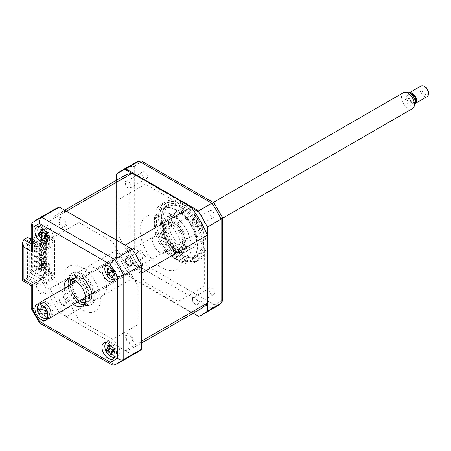 <?xml version="1.0" encoding="UTF-8"?>
<svg xmlns="http://www.w3.org/2000/svg" width="451" height="451" viewBox="0 0 451 451"><rect width="100%" height="100%" fill="white"/><g stroke="black" fill="none" stroke-linecap="round" stroke-linejoin="round"><path stroke-width="0.34" stroke-dasharray="2.25 1.69" d="M211.795 294.413A3.822 2.204 60 0 1 209.298 291.047A3.822 2.204 60 0 1 209.884 287.98A3.822 2.204 60 0 1 211.795 288.172A3.822 2.204 60 0 1 214.293 291.538A3.822 2.204 60 0 1 213.706 294.604A3.822 2.204 60 0 1 211.795 294.413M195.249 297.722A3.822 2.204 -120 0 0 193.338 297.53A3.822 2.204 -120 0 0 192.752 300.597A3.822 2.204 -120 0 0 195.249 303.963A3.822 2.204 -120 0 0 197.16 304.154A3.822 2.204 -120 0 0 197.747 301.088A3.822 2.204 -120 0 0 195.249 297.722M211.795 217.016A3.822 2.204 60 0 1 209.298 213.644A3.822 2.204 60 0 1 209.884 210.583A3.822 2.204 60 0 1 211.795 210.775A3.822 2.204 60 0 1 214.293 214.14A3.822 2.204 60 0 1 213.706 217.202A3.822 2.204 60 0 1 211.795 217.016M195.249 220.325A3.822 2.204 -120 0 0 193.338 220.133A3.822 2.204 -120 0 0 192.752 223.194A3.822 2.204 -120 0 0 195.249 226.565A3.822 2.204 -120 0 0 197.16 226.752A3.822 2.204 -120 0 0 197.747 223.69A3.822 2.204 -120 0 0 195.249 220.325M144.765 178.314A3.822 2.204 60 0 1 142.268 174.949A3.822 2.204 60 0 1 142.854 171.882A3.822 2.204 60 0 1 144.765 172.073A3.822 2.204 60 0 1 147.263 175.439A3.822 2.204 60 0 1 146.676 178.506A3.822 2.204 60 0 1 144.765 178.314M128.219 181.623A3.822 2.204 -120 0 0 126.308 181.432A3.822 2.204 -120 0 0 125.728 184.498A3.822 2.204 -120 0 0 128.219 187.864A3.822 2.204 -120 0 0 130.13 188.056A3.822 2.204 -120 0 0 130.717 184.989A3.822 2.204 -120 0 0 128.219 181.623M144.765 255.717A3.822 2.204 60 0 1 142.268 252.346A3.822 2.204 60 0 1 142.854 249.285A3.822 2.204 60 0 1 144.765 249.471A3.822 2.204 60 0 1 147.263 252.842A3.822 2.204 60 0 1 146.676 255.903A3.822 2.204 60 0 1 144.765 255.717M128.219 259.021A3.822 2.204 -120 0 0 126.308 258.835A3.822 2.204 -120 0 0 125.728 261.896A3.822 2.204 -120 0 0 128.219 265.267A3.822 2.204 -120 0 0 130.13 265.453A3.822 2.204 -120 0 0 130.717 262.392A3.822 2.204 -120 0 0 128.219 259.021M178.28 205.78A33.639 19.421 60 0 1 200.25 235.422A33.639 19.421 60 0 1 195.097 262.375A33.639 19.421 60 0 1 178.28 260.706A33.639 19.421 60 0 1 156.305 231.064A33.639 19.421 60 0 1 161.458 204.111A33.639 19.421 60 0 1 178.28 205.78M182.311 203.452A33.639 19.421 60 0 1 204.286 233.088A33.639 19.421 60 0 1 199.133 260.047A33.639 19.421 60 0 1 182.311 258.378A33.639 19.421 60 0 1 160.336 228.736A33.639 19.421 60 0 1 165.494 201.783A33.639 19.421 60 0 1 182.311 203.452M182.604 255.04A29.755 17.177 60 0 1 163.166 228.82A29.755 17.177 60 0 1 167.727 204.98A29.755 17.177 60 0 1 182.604 206.451A29.755 17.177 60 0 1 202.042 232.671A29.755 17.177 60 0 1 197.482 256.512A29.755 17.177 60 0 1 182.604 255.04M176.115 258.784A29.755 17.177 60 0 1 156.677 232.564A29.755 17.177 60 0 1 161.238 208.723A29.755 17.177 60 0 1 176.115 210.2A29.755 17.177 60 0 1 195.554 236.42A29.755 17.177 60 0 1 190.993 260.261A29.755 17.177 60 0 1 176.115 258.784M206.93 234.182L206.93 303.591M125.744 274.197L193.299 313.197L124.775 273.639L125.744 274.197L139.043 266.518L142.426 263.35L214.129 304.746A80.267 46.34 -120 0 0 222.275 300.045L222.275 217.247A80.267 46.34 -120 0 0 214.129 203.136L141.67 161.12M198.592 316.258L211.891 308.58L214.129 304.746M131.681 173.257L191.793 207.962M116.544 180.259L116.544 259.381L116.544 174.142L129.843 166.464L129.843 250.587L134.28 249.24A80.267 46.34 -120 0 0 142.426 263.35M116.544 259.381A82.561 47.665 -120 0 0 124.775 273.639M116.544 258.265L129.843 250.587A82.561 47.665 -120 0 0 139.043 266.518L211.891 308.58A82.561 47.665 -120 0 0 216.751 306.37M142.426 161.74A80.267 46.34 -120 0 0 134.28 166.442L129.843 166.464A82.561 47.665 -120 0 1 134.184 163.363M134.28 166.442L134.28 249.24M222.433 301.009L222.275 300.045M119.143 199.241L145.318 184.126L178.156 203.085L204.331 248.428L204.331 286.346L178.156 301.46L145.318 282.501L119.143 237.164L119.143 199.241M31.198 239.582L40.229 244.797L40.229 247.295L36.554 249.414L36.554 246.922L42.185 243.67A7.644 4.414 60 0 1 42.873 244.014A7.644 4.414 60 0 1 47.868 250.75A7.644 4.414 60 0 1 46.695 256.873A7.644 4.414 60 0 1 42.873 256.495A7.644 4.414 60 0 1 41.193 255.215L41.193 279.18A7.644 4.414 60 0 1 42.873 279.84A7.644 4.414 60 0 1 47.868 286.577A7.644 4.414 60 0 1 46.695 292.705A7.644 4.414 60 0 1 42.873 292.327A7.644 4.414 60 0 1 42.185 291.882L40.026 293.127L36.554 287.118L36.554 284.62L26.057 278.56L29.732 276.435L40.229 282.501L36.554 284.62M40.026 244.916A7.644 4.414 60 0 1 40.708 245.259A7.644 4.414 60 0 1 45.703 251.996A7.644 4.414 60 0 1 44.531 258.124A7.644 4.414 60 0 1 40.708 257.746A7.644 4.414 60 0 1 39.028 256.467L41.193 255.215M39.028 256.467L39.028 280.432A7.644 4.414 60 0 1 40.708 281.091A7.644 4.414 60 0 1 45.703 287.828A7.644 4.414 60 0 1 44.531 293.951A7.644 4.414 60 0 1 40.708 293.573A7.644 4.414 60 0 1 40.026 293.127M113.41 355.585A9.172 5.294 -120 0 0 117.999 356.036A9.172 5.294 -120 0 0 119.402 348.685A9.172 5.294 -120 0 0 113.41 340.601A9.172 5.294 -120 0 0 108.826 340.15A9.172 5.294 -120 0 0 107.417 347.501A9.172 5.294 -120 0 0 113.41 355.585M113.41 278.182A9.172 5.294 -120 0 0 117.999 278.639A9.172 5.294 -120 0 0 119.402 271.288A9.172 5.294 -120 0 0 113.41 263.204A9.172 5.294 -120 0 0 108.826 262.747A9.172 5.294 -120 0 0 107.417 270.098A9.172 5.294 -120 0 0 113.41 278.182M46.38 239.487A9.172 5.294 -120 0 0 50.969 239.938A9.172 5.294 -120 0 0 52.372 232.586A9.172 5.294 -120 0 0 46.38 224.502A9.172 5.294 -120 0 0 41.796 224.051A9.172 5.294 -120 0 0 40.387 231.402A9.172 5.294 -120 0 0 46.38 239.487M47.321 318.761A9.172 5.294 -120 0 0 41.407 304.775A9.172 5.294 -120 0 0 38.741 303.895M46.38 316.884A9.172 5.294 -120 0 0 50.969 317.341A9.172 5.294 -120 0 0 52.372 309.989A9.172 5.294 -120 0 0 46.38 301.905A9.172 5.294 -120 0 0 41.796 301.448A9.172 5.294 -120 0 0 40.387 308.8A9.172 5.294 -120 0 0 46.38 316.884M84.264 304.594A15.289 8.828 -120 0 0 86.457 303.912A15.289 8.828 -120 0 0 88.802 291.656A15.289 8.828 -120 0 0 78.812 278.182A15.289 8.828 -120 0 0 71.168 277.427A15.289 8.828 -120 0 0 69.477 278.989M137.07 352.372A82.561 47.665 60 0 1 132.216 354.582L59.363 312.52A82.561 47.665 60 0 1 50.162 296.589L32.54 306.765L32.54 284.801C30.792 285.81 30.792 285.81 32.54 284.801L50.162 274.625L54.176 276.942L78.936 319.827L112.643 339.287L137.95 324.675L137.95 285.754L112.643 241.911L78.936 222.45L54.176 236.747L50.162 234.43L32.54 244.605L31.198 247.571M59.363 312.52L41.74 322.696A82.561 47.665 60 0 1 32.54 306.765L31.198 308.247M64.222 288.499A15.289 8.828 -120 0 0 73.395 304.391M68.112 286.255A15.289 8.828 -120 0 0 77.284 302.142M40.229 282.501L40.229 284.998L27.567 277.686L23.892 279.806C22.144 280.815 22.144 280.815 23.892 279.806L23.892 239.611M39.784 323.113L41.74 322.696L114.593 364.752L114.075 364.994M132.216 354.582L114.593 364.752A82.561 47.665 60 0 0 119.447 362.542M40.229 284.998L54.176 276.942M39.028 280.432L41.193 279.18M36.554 249.414L26.057 243.354L26.057 278.56M40.229 247.295L29.732 241.234L26.057 243.354M29.732 241.234L29.732 276.435M27.567 277.686L27.567 237.485M40.229 244.797L54.176 236.747M50.162 234.43L50.162 212.466L32.077 222.969M50.162 212.466A82.561 47.665 60 0 1 54.509 209.365M62.272 304.961A5.812 3.354 -120 0 0 66.382 302.593A5.812 3.354 -120 0 0 62.272 295.473A5.812 3.354 -120 0 0 58.168 297.846A5.812 3.354 -120 0 0 62.272 304.961M129.302 266.265A5.812 3.354 -120 0 0 133.411 263.891A5.812 3.354 -120 0 0 129.302 256.777A5.812 3.354 -120 0 0 125.192 259.145A5.812 3.354 -120 0 0 129.302 266.265M129.302 343.662A5.812 3.354 -120 0 0 133.411 341.289A5.812 3.354 -120 0 0 129.302 334.174A5.812 3.354 -120 0 0 125.192 336.547A5.812 3.354 -120 0 0 129.302 343.662M62.272 227.563A5.812 3.354 -120 0 0 66.382 225.19A5.812 3.354 -120 0 0 62.272 218.075A5.812 3.354 -120 0 0 58.168 220.449A5.812 3.354 -120 0 0 62.272 227.563M50.162 296.589L50.162 274.625M82.059 300.033A13.761 7.943 -120 0 0 88.937 300.71A13.761 7.943 -120 0 0 91.046 289.689A13.761 7.943 -120 0 0 82.059 277.562A13.761 7.943 -120 0 0 75.176 276.88A13.761 7.943 -120 0 0 73.068 287.907A13.761 7.943 -120 0 0 82.059 300.033M79.844 303.692A18.35 10.593 -120 0 0 80.977 304.402A18.35 10.593 -120 0 0 93.949 296.91A18.35 10.593 -120 0 0 80.977 274.439A18.35 10.593 -120 0 0 68.05 283.262M68.445 286.064A18.35 10.593 -120 0 0 77.617 301.95M82.059 273.813A18.35 10.593 60 0 1 95.031 296.284A18.35 10.593 60 0 1 82.059 303.777A18.35 10.593 60 0 1 69.082 281.306A18.35 10.593 60 0 1 82.059 273.813M82.059 267.573A25.995 15.007 60 0 1 100.438 299.408A25.995 15.007 60 0 1 82.059 310.017A25.995 15.007 60 0 1 63.681 278.182A25.995 15.007 60 0 1 82.059 267.573M184.222 211.711A2.294 1.325 60 0 1 183.749 212.759A2.294 1.325 60 0 1 181.984 212.145A2.294 1.325 60 0 1 180.981 209.839A2.294 1.325 60 0 1 181.454 208.785A2.294 1.325 60 0 1 183.224 209.399A2.294 1.325 60 0 1 184.222 211.711M177.739 215.454A2.294 1.325 60 0 1 177.26 216.503A2.294 1.325 60 0 1 175.495 215.888A2.294 1.325 60 0 1 174.492 213.582A2.294 1.325 60 0 1 174.971 212.534A2.294 1.325 60 0 1 176.736 213.148A2.294 1.325 60 0 1 177.739 215.454M202.279 242.108A27.827 16.067 60 0 1 182.604 253.468A27.827 16.067 60 0 1 162.924 219.389A27.827 16.067 60 0 1 182.604 208.024A27.827 16.067 60 0 1 202.279 242.108L202.279 243.106A29.05 16.772 -120 0 0 181.736 207.528A29.05 16.772 -120 0 0 167.214 206.09A29.05 16.772 -120 0 0 161.199 219.389A29.05 16.772 -120 0 0 173.877 248.619A29.05 16.772 -120 0 0 196.264 256.405A29.05 16.772 -120 0 0 202.279 243.106M156.441 222.134A29.05 16.772 60 0 1 162.456 208.836A29.05 16.772 60 0 1 184.842 216.615A29.05 16.772 60 0 1 197.521 245.851A29.05 16.772 60 0 1 191.506 259.15A29.05 16.772 60 0 1 169.119 251.37A29.05 16.772 60 0 1 156.441 222.134M184.222 251.658A2.294 1.325 60 0 1 183.749 252.707A2.294 1.325 60 0 1 181.984 252.092A2.294 1.325 60 0 1 180.981 249.786A2.294 1.325 60 0 1 181.454 248.732A2.294 1.325 60 0 1 183.224 249.347A2.294 1.325 60 0 1 184.222 251.658M177.739 255.401A2.294 1.325 60 0 1 177.26 256.45A2.294 1.325 60 0 1 175.495 255.835A2.294 1.325 60 0 1 174.492 253.53A2.294 1.325 60 0 1 174.971 252.481A2.294 1.325 60 0 1 176.736 253.096A2.294 1.325 60 0 1 177.739 255.401M168.55 222.631A19.878 11.478 -120 0 0 177.226 242.632A19.878 11.478 -120 0 0 192.543 247.96A19.878 11.478 -120 0 0 196.659 238.861A19.878 11.478 -120 0 0 187.982 218.859A19.878 11.478 -120 0 0 172.665 213.532A19.878 11.478 -120 0 0 168.55 222.631M162.061 226.379A19.878 11.478 -120 0 0 170.737 246.381A19.878 11.478 -120 0 0 186.054 251.703A19.878 11.478 -120 0 0 190.17 242.604A19.878 11.478 -120 0 0 181.494 222.602A19.878 11.478 -120 0 0 166.177 217.281A19.878 11.478 -120 0 0 162.061 226.379M112.857 349.463A3.602 2.08 60 0 1 113.697 350.715A3.602 2.08 60 0 1 114.075 348.798A3.602 2.08 60 0 1 114.577 348.437A3.602 2.08 60 0 1 112.169 346.024L111.566 345.246L109.103 345.393M114.571 356.95A8.259 4.769 -120 0 0 115.941 349.914A8.259 4.769 -120 0 0 106.323 342.664M113.596 351.233L114.954 348.634L112.942 349.237M114.954 348.634L113.038 350.613M114.577 348.437L111.577 349.243M113.697 350.715L113.675 351.718L111.498 353.449M112.186 354.858L113.675 351.718L111.301 352.789M113.714 351.831L110.783 354.796M112.169 346.024A3.602 2.08 60 0 1 111.284 348.302A3.602 2.08 60 0 1 112.649 349.237M106.289 348.961L110.241 348.617M111.566 345.246L107.699 345.336M35.139 246.161L41.622 249.91L41.622 248.783L35.139 245.04L35.139 246.161L34.49 246.539L34.49 245.417L40.973 249.161L40.973 243.67L44.976 241.358L44.976 273.441L45.41 273.689L46.273 273.193L45.839 272.94L45.839 240.857L49.3 238.861L49.3 244.916L50.162 244.414L41.515 239.425L41.086 240.174L41.086 233.618L38.273 235.242L41.565 237.141L39.947 238.077L36.649 236.177L31.891 238.923L31.891 271.006L36.649 268.26L39.947 270.16L41.565 269.224L38.273 267.325L38.273 268.762L41.515 266.885L41.515 259.398L50.162 264.387L50.162 271.88L51.893 272.878L50.811 273.503L51.893 274.129L52.976 273.503L54.599 274.439L51.786 276.063L53.201 279.113L47.028 282.681L30.595 273.193L36.649 269.698L36.649 268.26M35.139 245.04L34.49 245.417M35.139 256.151L41.622 259.894L41.622 258.773L35.139 255.029L35.139 256.151L34.49 256.523L34.49 255.401L40.973 259.145L40.973 255.277L41.622 254.905L41.622 253.778L40.973 254.155L40.973 250.282L41.622 249.91M35.139 255.029L34.49 255.401M35.139 261.146L41.622 264.889L41.622 263.767L35.139 260.018L35.139 261.146L34.49 261.518L34.49 260.396L40.973 264.139L40.973 260.272L41.622 259.894M35.139 260.018L34.49 260.396M35.139 266.141L41.622 269.884L41.622 268.762L35.139 265.013L35.139 266.141L34.49 266.513L34.49 265.391L40.973 269.134L40.973 265.261L41.622 264.889M35.139 265.013L34.49 265.391M44.976 273.441L40.973 275.753L40.973 270.256L41.622 269.884M40.973 270.256L34.49 266.513M45.41 273.689L45.41 241.606L44.976 241.358M45.839 240.857L46.273 241.11L45.41 241.606M46.273 241.11L46.273 273.193M41.622 268.762L40.973 269.134M41.622 263.767L40.973 264.139M41.622 258.773L40.973 259.145M41.622 248.783L40.973 249.161M41.622 253.778L35.139 250.034L35.139 251.156L41.622 254.905M35.139 251.156L34.49 251.534L34.49 250.406L40.973 254.155M35.139 250.034L34.49 250.406M40.973 255.277L34.49 251.534M40.973 260.272L34.49 256.523M40.973 265.261L34.49 261.518M40.973 275.753L32.76 271.006L31.891 271.006M31.891 238.923L32.76 238.923L32.76 271.006M32.76 238.923L40.973 243.67M40.973 250.282L34.49 246.539M47.028 263.08L47.028 264.325L45.946 264.951L45.946 263.705L39.57 260.018L40.652 259.398L47.028 263.08L45.946 263.705M47.028 264.325L40.652 260.644L39.57 261.27L45.946 264.951M39.57 261.27L39.57 260.018M40.652 260.644L40.652 259.398M47.028 258.085L47.028 259.336L40.652 255.649L39.57 256.275L45.946 259.956L45.946 258.711L39.57 255.029L40.652 254.403L47.028 258.085L45.946 258.711M47.028 259.336L45.946 259.956M39.57 256.275L39.57 255.029M40.652 255.649L40.652 254.403M47.028 253.09L47.028 254.341L40.652 250.66L39.57 251.28L45.946 254.967L45.946 253.716L39.57 250.034L40.652 249.409L47.028 253.09L45.946 253.716M47.028 254.341L45.946 254.967M39.57 251.28L39.57 250.034M40.652 250.66L40.652 249.409M47.028 248.101L47.028 249.347L40.652 245.665L39.57 246.291L45.946 249.972L45.946 248.721L39.57 245.04L40.652 244.414L47.028 248.101L45.946 248.721M47.028 249.347L45.946 249.972M39.57 246.291L39.57 245.04M40.652 245.665L40.652 244.414M47.028 268.074L47.028 269.32L40.652 265.639L39.57 266.265L45.946 269.946L45.946 268.695L39.57 265.013L40.652 264.387L47.028 268.074L45.946 268.695M47.028 269.32L45.946 269.946M39.57 266.265L39.57 265.013M40.652 265.639L40.652 264.387M40.652 240.671L39.57 241.296L39.57 240.045L40.652 239.425L47.028 243.106L47.028 244.352L40.652 240.671L40.652 239.425M39.57 241.296L45.946 244.978L45.946 243.732L39.57 240.045M47.028 244.352L45.946 244.978M31.198 238.585L47.028 247.723L47.028 250.22L30.595 240.733L30.595 239.233M49.3 244.916L41.086 240.174M49.678 240.642L48.815 241.138L48.815 238.641L49.678 238.145L45.788 235.896L45.788 238.393L49.678 240.642L49.678 238.145M48.815 238.641L44.92 236.397L44.92 238.895L48.815 241.138M49.3 238.861L41.086 234.12M44.92 238.895L45.788 238.393M41.515 239.425L41.515 231.932L50.162 236.927L50.162 244.414M66.393 211.215A76.755 44.311 -120 0 0 57.412 214.4A76.755 44.311 -120 0 0 50.162 220.584L50.162 236.927L51.893 237.925L50.811 238.551L51.893 239.171L52.976 238.551L54.599 239.487L51.786 241.11L53.201 244.16L47.028 247.723M31.198 237.891L36.649 234.74L39.947 236.645L41.565 235.71L38.273 233.804L41.515 231.932M141.411 273.267A76.755 44.311 -120 0 0 125.181 245.158M41.515 266.885L50.162 271.88L50.162 288.471A76.755 44.311 -120 0 0 66.393 316.579L125.181 350.523L191.128 312.447A76.755 44.311 -120 0 0 200.114 309.262M125.181 350.523A76.755 44.311 -120 0 0 134.167 347.338A76.755 44.311 -120 0 0 141.411 341.148M66.393 316.579L132.34 278.504L191.128 312.447M50.162 288.471L116.116 250.395A76.755 44.311 -120 0 0 132.34 278.504M38.273 267.325L41.086 265.701L41.086 259.646L41.515 259.398M36.649 269.698L39.947 271.598L41.565 270.662L41.565 269.224M41.565 270.662L38.273 268.762M39.947 271.598L39.947 270.16M62.272 303.85A4.448 2.571 60 0 1 59.126 298.404A4.448 2.571 60 0 1 62.272 296.583A4.448 2.571 60 0 1 65.418 302.035A4.448 2.571 60 0 1 62.272 303.85M129.302 265.149A4.448 2.571 60 0 1 126.156 259.703A4.448 2.571 60 0 1 129.302 257.887A4.448 2.571 60 0 1 132.447 263.333A4.448 2.571 60 0 1 129.302 265.149M51.893 237.925L51.893 272.878M54.599 274.439L54.599 239.487M52.976 238.551L52.976 273.503M95.787 293.353A15.289 8.828 -120 0 0 106.599 287.112A15.289 8.828 -120 0 0 95.787 268.384A15.289 8.828 -120 0 0 84.98 274.625A15.289 8.828 -120 0 0 95.787 293.353M129.302 342.551A4.448 2.571 60 0 1 126.156 337.1A4.448 2.571 60 0 1 129.302 335.285A4.448 2.571 60 0 1 132.447 340.736A4.448 2.571 60 0 1 129.302 342.551M62.272 226.453A4.448 2.571 60 0 1 59.126 221.001A4.448 2.571 60 0 1 62.272 219.186A4.448 2.571 60 0 1 65.418 224.637A4.448 2.571 60 0 1 62.272 226.453M123.36 176.324A76.755 44.311 -120 0 0 116.116 182.514L116.116 250.395M50.162 220.584L116.116 182.514M129.482 266.197A4.448 2.571 60 0 1 125.581 262.589C124.859 260.154 125.316 258.857 126.945 258.711C128.473 258.851 129.685 259.979 130.581 262.093C131.404 264.506 131.038 265.876 129.482 266.197M192.678 219.862A4.448 2.571 60 0 1 196.625 220.967C198.152 223.149 198.457 224.931 197.549 226.312C196.58 227.298 195.351 226.949 193.868 225.263C192.289 223.189 191.895 221.39 192.678 219.862M161.734 267.702A30.51 17.612 -120 0 0 183.309 255.249A30.51 17.612 -120 0 0 161.734 217.884A30.51 17.612 -120 0 0 140.165 230.337A30.51 17.612 -120 0 0 161.734 267.702M197.211 304.82A4.448 2.571 60 0 1 193.141 302.317C191.991 299.909 192.087 298.325 193.417 297.559C194.731 297.147 195.993 297.931 197.217 299.915C198.446 302.249 198.446 303.884 197.211 304.82M125.677 185.412A4.448 2.571 60 0 1 125.981 180.902C127.537 180.547 128.952 181.544 130.226 183.884C131.179 185.992 131.083 187.396 129.927 188.084C128.467 188.591 127.047 187.695 125.677 185.412M50.162 264.387L49.3 264.889L49.3 270.944L45.839 272.94M47.028 243.106L45.946 243.732M44.92 265.859L44.92 268.356L48.815 270.6L48.815 268.103L44.92 265.859L45.788 265.357L45.788 267.855L49.678 270.104L48.815 270.6M44.92 268.356L45.788 267.855M49.678 270.104L49.678 267.606L45.788 265.357M42.597 263.018L42.597 264.765L43.91 264.647L42.597 263.018M48.815 268.103L49.678 267.606M41.086 265.701L41.086 260.148L49.3 264.889M41.086 266.203L49.3 270.944M41.086 260.148L41.086 259.646M41.086 233.618L41.086 239.673M38.273 235.242L38.273 233.804M41.565 235.71L41.565 237.141M39.947 236.645L39.947 238.077M36.649 236.177L36.649 234.74M30.595 270.696L31.463 270.194L31.463 240.236L44.542 247.785L44.542 249.037L43.459 248.411L43.459 250.908L44.542 251.534L44.542 254.031L43.459 253.406L43.459 255.903L44.542 256.523L44.542 259.021L43.459 258.4L43.459 260.892L44.542 261.518L44.542 264.015L43.459 263.39L43.459 265.887L44.542 266.513L44.542 269.01L43.459 268.384L43.459 270.882L44.542 271.508L44.542 274.005L43.459 273.379L43.459 275.877L44.542 276.497L44.542 277.748L51.786 273.565L53.201 276.615L47.028 280.184L30.595 270.696L30.595 273.193M30.595 240.733L31.463 240.236M44.542 277.748L31.463 270.194M47.028 280.184L47.028 282.681M38.341 252.819L38.341 254.071L40.737 251.855L40.737 250.609L42.839 250.395L51.183 245.575A2.142 1.235 180 0 1 50.811 247.035L43.578 251.213L41.481 251.427L39.344 253.4L38.341 252.819L40.737 250.609M41.481 277.647L39.344 279.614L38.341 279.039L40.737 276.824L42.839 276.61L51.183 271.79A2.142 1.235 0 0 1 50.811 273.255L43.578 277.433L41.481 277.647M135.79 266.265A10.396 6.004 60 0 1 128.997 257.104A10.396 6.004 60 0 1 130.593 248.772A10.396 6.004 60 0 1 135.79 249.285A10.396 6.004 60 0 1 142.584 258.446A10.396 6.004 60 0 1 140.988 266.778A10.396 6.004 60 0 1 135.79 266.265M81.603 299.65A10.396 6.004 60 0 1 79.461 298.782A10.396 6.004 60 0 1 72.431 283.764M75.593 280.843A10.396 6.004 60 0 1 79.461 281.807A10.396 6.004 60 0 1 85.887 289.869A10.396 6.004 60 0 1 85.713 298.37M85.414 301.978A13.147 7.594 -120 0 0 88.204 291.684A13.147 7.594 -120 0 0 79.461 279.558A13.147 7.594 -120 0 0 72.323 279.299M71.782 279.158A13.761 7.943 60 0 1 79.895 278.808A13.761 7.943 60 0 1 89.213 292.186A13.761 7.943 60 0 1 85.267 302.514M70.164 285.066A13.147 7.594 -120 0 0 79.342 300.958M79.895 301.279A13.761 7.943 60 0 1 70.164 284.429M175.467 224.13L175.467 224.13A13.147 7.594 60 0 1 184.763 240.236A13.147 7.594 60 0 1 175.467 245.603A13.147 7.594 60 0 1 166.171 229.497A13.147 7.594 60 0 1 175.467 224.13L175.033 223.882A13.761 7.943 -120 0 0 165.303 229.497A13.761 7.943 -120 0 0 175.033 246.353A13.761 7.943 -120 0 0 184.763 240.733A13.761 7.943 -120 0 0 175.033 223.882L175.467 224.13M175.467 243.354A10.396 6.004 60 0 1 168.674 234.193A10.396 6.004 60 0 1 170.269 225.861A10.396 6.004 60 0 1 175.467 226.379A10.396 6.004 60 0 1 182.26 235.54A10.396 6.004 60 0 1 180.665 243.873A10.396 6.004 60 0 1 175.467 243.354M159.789 252.408A10.396 6.004 60 0 1 152.996 243.247A10.396 6.004 60 0 1 154.592 234.915A10.396 6.004 60 0 1 159.789 235.428A10.396 6.004 60 0 1 166.582 244.589A10.396 6.004 60 0 1 164.987 252.921A10.396 6.004 60 0 1 159.789 252.408M49.362 313.141A8.259 4.769 -120 0 0 42.603 303.771A8.259 4.769 -120 0 0 37.861 308.839A8.259 4.769 -120 0 0 44.626 318.214A8.259 4.769 -120 0 0 49.362 313.141M39.519 310.215L39.169 309.087A20.893 6.083 4.6 0 0 40.094 309.583L40.607 309.674L41.407 308.18A20.893 16.755 -52.6 0 1 41.515 306.573L42.236 307.306L43.037 307.142A20.893 10.102 99.1 0 0 43.071 308.8L44.948 311.404A20.893 6.083 4.6 0 0 46.391 311.793L46.12 312.684L46.662 313.704A20.893 12.735 156.8 0 1 45.241 313.49L44.085 313.783L43.927 314.899A20.893 10.102 99.1 0 0 44.311 316.219L42.789 315.649A20.893 16.755 -52.6 0 1 42.264 314.279L40.387 311.675A20.893 12.735 156.8 0 1 39.434 311.004L39.519 310.215M42.236 307.306L45.179 306.787L41.407 308.18M46.662 313.704L48.122 310.778L46.391 311.793M48.122 310.778L45.241 313.49M47.693 310.339A3.602 2.08 60 0 1 45.585 307.424A3.602 2.08 60 0 1 44.446 308.98A3.602 2.08 60 0 1 44.113 309.003A3.602 2.08 60 0 1 46.216 311.917A3.602 2.08 60 0 1 46.628 310.784A3.602 2.08 60 0 1 47.693 310.339L48.037 310.75L44.948 311.404M46.216 311.917L46.036 312.887L43.927 314.899M44.311 316.219L46.036 312.887L42.264 314.279M46.053 312.994L42.789 315.649M44.113 309.003L43.183 308.929L40.387 311.675M39.169 309.087L43.099 308.901L39.434 311.004M43.099 308.901L40.094 309.583M45.585 307.424L45.179 306.787L43.071 308.8M45.168 306.68L41.515 306.573M172.874 225.128A13.761 7.943 60 0 1 181.86 237.254A13.761 7.943 60 0 1 179.752 248.281A13.761 7.943 60 0 1 172.874 247.599A13.761 7.943 60 0 1 163.882 235.473A13.761 7.943 60 0 1 165.991 224.446A13.761 7.943 60 0 1 172.874 225.128M173.951 250.722A18.35 10.593 -120 0 0 186.928 243.23A18.35 10.593 -120 0 0 173.951 220.759A18.35 10.593 -120 0 0 160.979 228.251A18.35 10.593 -120 0 0 173.951 250.722M172.874 215.144A25.995 15.007 60 0 1 191.252 246.973A25.995 15.007 60 0 1 172.874 257.589A25.995 15.007 60 0 1 154.496 225.754A25.995 15.007 60 0 1 172.874 215.144M172.874 221.385A18.35 10.593 60 0 1 185.846 243.856A18.35 10.593 60 0 1 172.874 251.342A18.35 10.593 60 0 1 159.896 228.877A18.35 10.593 60 0 1 172.874 221.385M47.541 240.845A8.259 4.769 -120 0 0 48.545 232.829A8.259 4.769 -120 0 0 41.385 226.075A8.259 4.769 -120 0 0 39.293 226.565M45.923 233.517A3.602 2.08 60 0 1 46.594 234.61A3.602 2.08 60 0 1 46.989 232.829A3.602 2.08 60 0 1 47.581 232.44L47.969 232.677L46.6 235.332M47.581 232.44A3.602 2.08 60 0 1 45.207 229.931A3.602 2.08 60 0 1 44.221 232.102L39.231 232.66M44.474 237.592L46.583 235.726L45.027 238.788M44.023 238.083L43.6 238.647M46.583 235.726L44.209 236.634M46.594 234.61L46.549 235.614L44.39 237.389M43.059 232.321L44.221 232.102A3.602 2.08 60 0 1 45.782 233.33M43.133 232.423L40.066 232.823M45.207 229.931L44.666 229.266L42.366 230.269M40.799 229.204L44.632 229.153L42.507 231.042M44.632 229.153L42.225 229.345M47.969 232.677L46.008 233.342M114.571 279.547A8.259 4.769 -120 0 0 115.033 270.386A8.259 4.769 -120 0 0 106.323 265.261M112.942 277.027L114.317 274.326L111.775 277.528M108.11 267.866L110.957 267.95L106.943 268.368M110.957 267.95L108.708 269.484M112.434 271.773A3.602 2.08 60 0 1 114.126 273.238A3.602 2.08 60 0 1 114.278 270.403A3.602 2.08 60 0 1 114.3 270.38A3.602 2.08 60 0 1 111.735 268.7A3.602 2.08 60 0 1 111.927 270.831M111.735 268.7L111.014 268.057L108.657 269.36M112.192 270.532L114.56 270.307L112.164 270.763M114.56 270.307L113.212 272.466M114.126 273.238L114.261 274.219L111.955 275.64M114.317 274.326L111.882 275.533M42.383 263.142L43.691 264.771L42.383 264.889L42.383 263.142M403.324 92.72A9.172 5.294 -120 0 0 402.1 93.983A9.172 5.294 -120 0 0 404.124 104.564A9.172 5.294 -120 0 0 412.496 108.612M414.965 104.401A7.408 4.279 60 0 1 414.762 104.818A7.408 4.279 60 0 1 407.738 103.493A7.408 4.279 60 0 1 405.381 94.022A7.408 4.279 60 0 1 408.2 92.692M406.971 95.854A4.893 2.824 60 0 1 407.625 95.184A4.893 2.824 60 0 1 412.09 97.343A4.893 2.824 60 0 1 413.167 102.986A4.893 2.824 60 0 1 412.518 103.657A4.893 2.824 60 0 1 408.054 101.498A4.893 2.824 60 0 1 406.971 95.854M415.281 101.819A4.893 2.824 60 0 1 414.678 102.405A4.893 2.824 60 0 1 410.213 100.246A4.893 2.824 60 0 1 409.136 94.603A4.893 2.824 60 0 1 409.784 93.932A4.893 2.824 60 0 1 410.602 93.707M421.065 86.006A6.117 3.529 -120 0 0 420.253 86.846A6.117 3.529 -120 0 0 421.6 93.904A6.117 3.529 -120 0 0 427.182 96.599M415.219 103.504A6.117 3.529 60 0 1 409.671 100.708A6.117 3.529 60 0 1 408.358 93.712A6.117 3.529 60 0 1 409.108 92.917M428.45 92.551A4.589 2.65 60 0 1 428.112 94.022A4.589 2.65 60 0 1 423.765 93.199A4.589 2.65 60 0 1 422.299 87.336A4.589 2.65 60 0 1 425.208 86.936M46.966 318.727A9.172 5.294 60 0 1 40.066 313.039A9.172 5.294 60 0 1 38.589 304.222M182.604 204.529A32.106 18.536 60 0 1 205.306 243.856A32.106 18.536 60 0 1 182.604 256.963A32.106 18.536 60 0 1 159.896 217.641A32.106 18.536 60 0 1 182.604 204.529M32.54 284.801L23.892 279.806M31.198 243.828L32.54 244.605L32.54 222.642A82.561 47.665 60 0 1 36.886 219.541M70.931 279.011A15.289 8.828 60 0 1 80.977 276.937A15.289 8.828 60 0 1 91.592 293.201A15.289 8.828 60 0 1 84.968 303.326M80.425 301.567A15.289 8.828 60 0 1 70.181 283.826M109.283 346.402L111.6 345.359L109.424 347.09M110.405 348.448L107.107 349.057M173.951 248.225A15.289 8.828 -120 0 0 184.763 241.984A15.289 8.828 -120 0 0 173.951 223.256A15.289 8.828 -120 0 0 163.144 229.497A15.289 8.828 -120 0 0 173.951 248.225M46.03 234.644L47.885 232.671L44.626 233.28M114.492 270.335L112.846 272.235M193.338 297.53L209.884 287.98M193.338 220.133L209.884 210.583M126.308 181.432L142.854 171.882M126.308 258.835L142.854 249.285M195.097 262.375L199.133 260.047M161.238 208.723L167.727 204.98M190.993 260.261L197.482 256.512M161.458 204.111L165.494 201.783M130.13 265.453L146.676 255.903M130.13 188.056L146.676 178.506M197.16 226.752L213.706 217.202M197.16 304.154L213.706 294.604M44.531 258.124L46.695 256.873M44.531 293.951L46.695 292.705M117.999 356.036L113.026 358.911M117.999 278.639L113.026 281.509M50.969 239.938L45.996 242.813M50.969 317.341L45.996 320.21M86.457 303.912L82.567 306.156M71.168 277.427L67.278 279.676M41.796 301.448L36.819 304.324M41.796 224.051L36.819 226.921M108.826 262.747L103.848 265.622M108.826 340.15L103.848 343.019M75.176 276.88C75.379 275.944 77.414 276.198 81.293 277.636C85.572 280.325 88.661 284.502 90.566 290.173C92.438 299.814 90.155 299.002 88.937 300.71M177.26 216.503L183.749 212.759M182.604 208.024L181.736 207.528M162.456 208.836L167.214 206.09M177.26 256.45L183.749 252.707M186.054 251.703L192.543 247.96M166.177 217.281L172.665 213.532M174.971 252.481L181.454 248.732M191.506 259.15L196.264 256.405M174.971 212.534L181.454 208.785M109.153 345.708L110.861 345.398M112.868 350.218L114.075 348.798M110.157 348.527L110.828 348.403M134.167 347.338L141.411 343.155M57.412 214.4L64.656 210.217M74.263 281.289L130.593 248.772M84.664 299.295L140.988 266.778M184.763 240.236L184.763 240.733M154.592 234.915L170.269 225.861M164.987 252.921L180.665 243.873M42.648 307.345L43.77 307.142M44.085 313.783L46.628 310.784M40.607 309.674L44.446 308.98M179.752 248.281C179.543 249.217 177.502 248.963 173.635 247.526C164.874 243.264 160.612 225.951 165.991 224.446M42.27 229.627L43.775 229.356M45.867 234.154L46.989 232.829M112.462 276.378L112.981 275.764M108.319 268.452L109.875 268.17M112.164 270.792L114.317 270.397M112.773 272.178L114.278 270.403M213.261 202.454L76.45 281.441M407.625 95.184L409.784 93.932M412.518 103.657L414.678 102.405M222.433 218.34L85.622 297.327"/><path stroke-width="0.68" d="M206.93 234.182L206.93 226.205L207.793 226.825L207.793 310.948L206.93 311.562L206.93 303.591M198.699 316.314L193.299 313.197L198.699 316.314A82.561 47.665 -120 0 0 203.018 314.296A82.561 47.665 -120 0 0 206.93 311.562M207.793 310.948L221.091 303.269L222.433 301.009L222.371 217.388L213.853 202.792L141.67 161.12L139.043 161.154A82.561 47.665 -120 0 0 134.184 163.363L120.456 171.29A82.561 47.665 -120 0 0 116.544 174.024L116.544 180.259M131.681 173.257L124.775 169.272L139.043 161.154L211.891 203.215L198.592 210.893L198.699 211.947L191.793 207.962M125.744 168.832L198.592 210.893M124.775 169.272A82.561 47.665 -120 0 0 120.456 171.29M207.793 226.825L221.091 219.147L222.371 217.388M203.018 314.296L216.751 306.37A82.561 47.665 -120 0 0 221.091 303.269L221.091 219.147A82.561 47.665 -120 0 0 211.891 203.215L214.056 202.984M206.93 226.205A82.561 47.665 -120 0 0 198.699 211.947M108.437 358.455A9.172 5.294 -120 0 0 113.026 358.911A9.172 5.294 -120 0 0 114.43 351.56A9.172 5.294 -120 0 0 108.437 343.476A9.172 5.294 -120 0 0 103.848 343.019A9.172 5.294 -120 0 0 102.445 350.371A9.172 5.294 -120 0 0 108.437 358.455M108.437 281.058A9.172 5.294 -120 0 0 113.026 281.509A9.172 5.294 -120 0 0 114.43 274.157A9.172 5.294 -120 0 0 108.437 266.073A9.172 5.294 -120 0 0 103.848 265.622A9.172 5.294 -120 0 0 102.445 272.973A9.172 5.294 -120 0 0 108.437 281.058M41.407 242.356A9.172 5.294 -120 0 0 45.996 242.813A9.172 5.294 -120 0 0 47.4 235.461A9.172 5.294 -120 0 0 41.407 227.377A9.172 5.294 -120 0 0 36.819 226.921A9.172 5.294 -120 0 0 35.415 234.272A9.172 5.294 -120 0 0 41.407 242.356M38.741 303.895A9.172 5.294 -120 0 0 36.819 304.324A9.172 5.294 -120 0 0 35.415 311.669A9.172 5.294 -120 0 0 41.407 319.753A9.172 5.294 -120 0 0 45.996 320.21A9.172 5.294 -120 0 0 47.321 318.761M73.395 304.391A15.289 8.828 -120 0 0 74.922 305.4A15.289 8.828 -120 0 0 82.567 306.156A15.289 8.828 -120 0 0 84.912 293.905A15.289 8.828 -120 0 0 74.922 280.432A15.289 8.828 -120 0 0 67.278 279.676A15.289 8.828 -120 0 0 64.222 288.499M77.284 302.142A15.289 8.828 -120 0 0 78.812 303.151A15.289 8.828 -120 0 0 84.264 304.594M69.477 278.989A15.289 8.828 -120 0 0 68.112 286.255M141.411 349.271L123.788 359.441A82.561 47.665 60 0 1 119.447 362.542L137.07 352.372A82.561 47.665 60 0 0 141.411 349.271L141.411 265.149A82.561 47.665 60 0 0 132.216 249.217L59.363 207.156A82.561 47.665 60 0 0 54.509 209.365L36.886 219.541L32.077 222.969L31.198 224.902L31.198 247.571L32.54 252.092L23.892 247.097L23.892 279.806C22.144 280.815 22.144 280.815 23.892 279.806L32.54 284.801C30.792 285.81 30.792 285.81 32.54 284.801L32.54 309.177L31.198 308.247L31.198 285.579L22.55 280.584L22.55 242.582L23.892 239.611L31.198 243.828M32.54 309.177A77.978 45.021 -120 0 0 39.649 321.49L39.784 323.113L111.966 364.786L114.075 364.994L119.447 362.542M39.649 321.49L110.196 362.215L111.966 364.786M141.411 265.149L123.788 275.324L117.305 276.655A77.978 45.021 -120 0 0 110.196 264.342L39.649 223.617A77.978 45.021 -120 0 0 32.54 227.721L32.54 252.092M132.216 249.217L114.593 259.393L110.196 264.342M59.363 207.156L41.74 217.331C39.806 218.808 39.113 220.905 39.649 223.617M31.198 239.582L27.567 237.485L23.892 239.611M23.892 247.097L22.55 242.582M31.198 224.902L32.54 227.721M36.886 219.541A82.561 47.665 60 0 1 41.74 217.331L114.593 259.393A82.561 47.665 60 0 1 123.788 275.324L123.788 359.441C121.544 360.377 119.38 359.937 117.305 358.111L117.305 276.655M68.05 283.262A18.35 10.593 -120 0 0 68.445 286.064M77.617 301.95A18.35 10.593 -120 0 0 79.844 303.692M108.437 345.827L109.103 345.393A20.893 12.07 83.9 0 0 109.424 347.09L111.577 349.243A20.893 2.311 -5.3 0 0 112.942 349.237L112.885 350.275L113.596 351.233A20.893 8.964 147.8 0 1 112.288 351.419L111.544 351.786L111.498 353.449A20.893 12.07 83.9 0 0 112.186 354.858L110.783 354.796A20.893 18.722 -71.9 0 1 109.971 353.387L107.817 351.233A20.893 8.964 147.8 0 1 106.943 350.957L106.289 348.961A20.893 2.311 -5.3 0 0 107.107 349.057L107.896 347.022A20.893 18.722 -71.9 0 1 107.699 345.336L108.437 345.827L109.153 345.708M106.323 342.664A8.259 4.769 -120 0 0 105.348 349.469A8.259 4.769 -120 0 0 114.571 356.95M107.107 349.057L110.157 348.527M111.296 354.108L110.783 354.796M113.038 350.613L112.288 351.419M110.326 348.443L106.943 350.957M30.595 239.233L30.595 238.235L31.198 237.891M31.198 238.585L30.595 238.235M132.34 173.139L66.393 211.215L125.181 245.158L191.128 207.082L132.34 173.139A76.755 44.311 -120 0 0 123.36 176.324L64.656 210.217M141.411 343.155L200.114 309.262A76.755 44.311 -120 0 0 207.359 303.078L141.411 341.148L141.411 273.267L207.359 235.191A76.755 44.311 -120 0 0 191.128 207.082M207.359 303.078L207.359 235.191M72.431 283.764A10.396 6.004 60 0 1 74.263 281.289A10.396 6.004 60 0 1 75.593 280.843M79.342 300.958A13.147 7.594 -120 0 0 79.461 301.031A13.147 7.594 -120 0 0 85.414 301.978M79.895 301.279L79.461 301.031L79.895 301.279A13.761 7.943 60 0 0 85.267 302.514M72.323 279.299A13.147 7.594 -120 0 0 70.164 284.925A13.147 7.594 -120 0 0 70.164 285.066M70.164 284.925L70.164 284.429A13.761 7.943 60 0 1 71.782 279.158M85.713 298.37A10.396 6.004 60 0 1 84.664 299.295A10.396 6.004 60 0 1 81.603 299.65M39.293 226.565A8.259 4.769 -120 0 0 38.837 234.712A8.259 4.769 -120 0 0 45.844 241.11A8.259 4.769 -120 0 0 47.541 240.845M43.251 232.203L39.818 234.65L39.231 232.66A20.893 2.965 -3.7 0 0 40.066 232.823L40.945 230.884A20.893 18.468 -67.9 0 1 40.799 229.204L41.537 229.734L42.27 229.627M41.537 229.734L42.225 229.345A20.893 11.816 86.6 0 0 42.507 231.042L44.626 233.28A20.893 2.965 -3.7 0 0 46.008 233.342L45.917 234.362L46.6 235.332A20.893 9.612 149.2 0 1 45.269 235.45L44.457 235.822L44.39 237.389A20.893 11.816 86.6 0 0 45.027 238.788L44.097 238.37L43.6 238.647A20.893 18.468 -67.9 0 1 42.828 237.232L40.714 234.994A20.893 9.612 149.2 0 1 39.818 234.65M44.474 237.592L43.674 238.494M44.097 238.37L43.6 238.647M106.323 265.261A8.259 4.769 -120 0 0 106.25 274.197A8.259 4.769 -120 0 0 114.571 279.547M112.846 272.235L112.107 273.086L111.955 275.64A20.893 13.034 64.7 0 0 112.942 277.027L112.057 276.937L111.775 277.528A20.893 19.686 -109 0 1 110.687 276.192L108.398 274.693A20.893 4.414 138.9 0 1 107.693 274.856L110.721 271.97L106.673 272.928A20.893 2.238 -14.7 0 1 107.287 272.59L107.439 270.031A20.893 19.686 -109 0 1 106.943 268.368L107.53 268.599L108.11 267.866A20.893 13.034 64.7 0 0 108.708 269.484L110.997 270.978A20.893 2.238 -14.7 0 1 112.192 270.532L112.372 271.66L113.212 272.466A20.893 4.414 138.9 0 1 112.107 273.086L112.773 272.178M112.057 276.937L111.775 277.528M107.693 274.856L106.673 272.928M111.927 270.831A3.602 2.08 60 0 1 111.566 271.564A3.602 2.08 60 0 1 112.434 271.773M110.721 271.97L107.287 272.59M111.566 271.564L108.398 274.693M112.164 270.792L110.783 271.04L112.164 270.763M47.18 317.042A7.408 4.279 -120 0 0 44.818 307.571A7.408 4.279 -120 0 0 37.799 306.24A7.408 4.279 -120 0 0 37.596 306.657A7.408 4.279 -120 0 0 38.786 313.778A7.408 4.279 -120 0 0 44.356 318.372A7.408 4.279 -120 0 0 47.18 317.042M37.596 306.657L38.589 304.222A9.172 5.294 60 0 1 38.842 303.703A9.172 5.294 60 0 1 40.066 302.446A9.172 5.294 60 0 1 48.437 306.494A9.172 5.294 60 0 1 50.461 317.081A9.172 5.294 60 0 1 49.238 318.338A9.172 5.294 60 0 1 46.966 318.727L44.356 318.372M222.433 218.34L412.496 108.612A9.172 5.294 -120 0 0 413.719 107.355A9.172 5.294 -120 0 0 413.967 106.836A9.172 5.294 -120 0 0 412.496 98.019A9.172 5.294 -120 0 0 405.596 92.337A9.172 5.294 -120 0 0 403.324 92.72L213.261 202.454M405.596 92.337L408.2 92.692A7.408 4.279 60 0 1 413.776 97.281A7.408 4.279 60 0 1 414.965 104.401L413.967 106.836M410.602 93.707A4.893 2.824 60 0 1 414.644 96.694A4.893 2.824 60 0 1 415.332 101.734A4.893 2.824 60 0 1 415.281 101.819M415.292 103.465L427.182 96.599A6.117 3.529 -120 0 0 427.999 95.764A6.117 3.529 -120 0 0 428.45 93.802A6.117 3.529 -120 0 0 424.126 86.31A6.117 3.529 -120 0 0 421.065 86.006L409.175 92.872A6.117 3.529 60 0 1 414.757 95.573A6.117 3.529 60 0 1 416.104 102.631A6.117 3.529 60 0 1 415.292 103.465A6.117 3.529 60 0 1 415.219 103.504M424.126 86.31L425.208 86.936A4.589 2.65 60 0 1 428.45 92.551L428.45 93.802M110.196 362.215A77.978 45.021 -120 0 0 117.305 358.111M84.968 303.326A15.289 8.828 60 0 1 80.977 301.905A15.289 8.828 60 0 1 80.425 301.567M70.181 283.826A15.289 8.828 60 0 1 70.931 279.011M111.301 352.789L109.971 353.387M110.241 348.617L107.817 351.233M109.283 346.402L107.896 347.022M43.133 232.423L40.714 234.994M44.209 236.634L42.828 237.232M42.366 230.269L40.945 230.884M46.03 234.644L45.269 235.45M108.657 269.36L107.439 270.031M111.882 275.533L110.687 276.192M221.554 302.937L216.751 306.37M139.562 160.917L134.184 163.363M31.266 308.523L39.575 322.922M111.544 351.786L112.868 350.218M40.308 232.823L43.059 232.321M44.457 235.822L45.867 234.154M111.882 277.061L112.462 276.378M107.53 268.599L108.319 268.452M76.45 281.441L40.066 302.446M85.622 297.327L49.238 318.338"/></g></svg>
